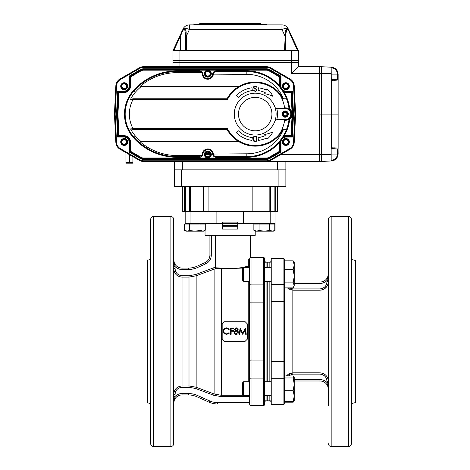 <?xml version="1.0" encoding="UTF-8"?>
<svg xmlns="http://www.w3.org/2000/svg" width="470" height="470" viewBox="0 0 470 470"><rect width="100%" height="100%" fill="white"/><g stroke="black" fill="none" stroke-linecap="round" stroke-linejoin="round"><path stroke-width="0.7" d="M243.642 281.324L242.667 280.349L242.667 268.364L243.642 267.389L243.642 281.324L249.635 281.324L249.635 381.711L243.642 381.711L243.642 395.646L249.635 395.646L249.635 396.95L249.035 395.693M293.174 282.87L284.479 282.87L284.479 287.887L293.174 287.887L294.232 285.378L294.232 276.101L293.174 282.87L294.232 285.378L293.721 287.094M293.174 269.339L294.232 276.101L294.232 265.08L293.174 269.339L284.479 269.339L284.479 260.827L293.174 260.827L294.232 265.08L294.232 262.507L293.174 260.827M284.479 282.87L284.479 269.339M271.237 404.705L283.087 404.705A1.392 1.392 0 0 0 284.479 403.313A1.392 1.392 0 0 1 283.087 404.705L271.237 404.705L271.237 258.33L283.087 258.33A1.392 1.392 0 0 1 284.479 259.722L284.479 403.313L284.479 402.208L293.174 402.208L294.232 400.522L294.232 396.046L293.174 401.404L294.232 400.393M284.479 402.208L284.479 401.404L293.174 401.404M222.457 225.594L237.785 225.594M222.457 226.287L237.785 226.287M216.882 223.503L216.882 211.653L185.174 211.653L185.174 223.503L237.785 223.503L237.785 229.078L222.457 229.078L222.457 222.11L237.785 222.11L237.785 223.503L275.067 223.503L275.067 211.653L270.191 211.653L270.191 223.503M294.232 376.958L293.174 377.968L294.232 384.331L293.174 390.693L294.232 396.046L294.232 376.958L293.174 375.953L284.479 375.953L284.479 377.968L293.174 377.968M243.642 395.646L242.667 394.671L242.667 382.686L243.642 381.711M284.479 401.404L284.479 390.693L293.174 390.693M284.479 390.693L284.479 377.968M263.57 405.404A1.392 1.392 0 0 0 264.686 404.846L264.686 258.189A1.392 1.392 0 0 0 263.57 257.63L251.027 257.63A1.392 1.392 0 0 0 249.635 259.023L249.699 258.606L249.635 259.023A1.392 1.392 0 0 1 251.027 257.63L251.027 405.404L263.57 405.404L263.57 378.121L251.027 378.121A1.392 0.881 0 0 0 249.635 379.002L249.635 259.023L248.313 259.023C250.886 255.78 250.886 255.78 248.313 259.023L248.313 265.239L249.635 265.239L249.635 267.389L243.642 267.389M245.892 331.514L246.262 334.323L245.692 334.323L245.093 329.781L242.702 334.323L240.429 329.77L239.829 334.323L239.265 334.323L240.094 328.013L242.761 333.189L245.428 328.013L246.262 334.305M237.385 331.514L236.363 331.168L235.3 331.514L234.759 332.554L236.328 333.823L237.896 332.49L237.385 331.514L236.363 331.168L235.3 331.514M237.896 332.56L236.328 333.835L234.759 332.554M234.53 331.514L235.435 330.804L234.518 329.47L236.357 327.849L238.137 329.488L237.25 330.804L238.149 331.514L238.46 332.484L237.984 333.788L236.322 334.481C235.053 334.446 234.348 333.794 234.201 332.537L234.53 331.514L234.201 332.531M236.351 330.516L237.573 329.464L236.328 328.495L235.082 329.476L236.351 330.516M231.146 334.323L231.146 331.244L233.637 331.244L233.637 330.598L231.146 330.598L231.146 328.659L233.637 328.659L233.637 328.013L230.582 328.013L230.582 334.323L231.146 334.323M229.295 329.182L228.802 329.558L226.522 328.518C224.842 328.63 223.914 329.517 223.743 331.174L223.767 331.514C224.09 333.007 225.024 333.782 226.564 333.835L228.802 332.784L229.295 333.16L226.564 334.481L223.979 333.377L223.185 331.127C223.379 329.082 224.501 327.99 226.558 327.849L229.295 329.17L228.802 329.546L226.522 328.495C224.842 328.612 223.914 329.505 223.743 331.174L223.767 331.514C224.09 333.001 225.024 333.765 226.564 333.823L228.802 332.778L229.295 333.16M224.266 321.733L222.175 323.818L222.175 339.211L224.266 341.296L245.175 341.296L247.267 339.211L247.267 323.818L245.175 321.733L224.266 321.733M223.368 332.313L223.185 331.127M233.637 331.244L231.146 331.25M233.637 328.659L231.146 328.677L231.146 330.598M238.149 331.514L238.46 332.484M235.435 330.81L234.518 329.482M238.137 329.488L237.25 330.81M239.265 334.323L239.63 331.514M241.927 331.514L242.761 333.177L243.595 331.514M245.692 334.305L245.093 329.793L244.23 331.514M241.304 331.514L240.429 329.77M249.635 404.006A1.392 1.392 0 0 0 251.027 405.404A1.392 1.392 0 0 1 249.635 404.006L217.581 403.988L249.635 404.006L249.635 379.002M249.353 266.12L249.635 265.239L248.242 266.831L246.086 267.389M205.037 230.394L205.037 235.347L255.21 235.347L255.21 231.034M237.785 229.078L222.457 229.078M242.949 268.082L221.264 268.746L215.918 268.47L196.155 275.79L189.005 277.089L182.037 277.089C176.984 276.624 174.2 273.781 173.677 268.546L175.069 268.546C175.439 272.87 177.76 275.267 182.037 275.743L189.005 275.743L195.673 274.527L213.638 267.783A21.82 21.82 0 0 1 215.189 267.266L216.224 267.812L230.124 268.699C237.755 268.394 243.595 267.536 247.637 266.143L248.236 265.574M245.187 266.796L242.737 267.36M173.677 405.657L173.677 380.571M174.006 392.103L173.677 394.489C174.194 389.26 176.979 386.411 182.037 385.946L189.005 385.946L196.155 387.245L214.114 393.978L221.264 395.282L221.558 268.082M170.886 216.535L170.886 446.5C172.578 446.336 173.512 445.407 173.677 443.715L173.677 219.32C173.512 217.628 172.578 216.699 170.886 216.535L153.467 216.535C151.775 216.699 150.846 217.628 150.676 219.32L150.676 443.715C150.846 445.407 151.775 446.336 153.467 446.5L153.467 216.535M269.845 267.389L269.845 262.178L267.753 262.178L267.753 267.389L267.753 262.178L266.079 262.178L266.079 267.389M267.753 281.324L267.753 381.711L267.753 281.324M267.753 395.646L267.753 400.857L267.753 395.646M150.676 403.642L147.615 402.819L147.615 260.21L150.676 259.393M264.686 378.473A1.392 0.881 0 0 0 263.57 378.121L263.57 360.913A1.392 0.552 0 0 0 264.686 360.69L264.686 302.339A1.392 0.552 -0 0 0 263.57 302.122L251.027 302.122A1.392 0.552 0 0 0 249.635 302.674M181.972 385.946L180.815 386.035M243.36 223.503L243.36 211.653L270.191 211.653M209.643 400.91L209.074 402.185A20.903 20.903 0 0 0 217.581 403.988A20.903 20.903 0 0 1 209.074 402.185L196.848 396.739A20.903 20.903 0 0 0 188.341 394.929L182.037 394.929A8.36 8.36 0 0 0 173.677 403.295L175.069 396.469A9.758 9.758 0 0 1 182.037 393.537L188.341 393.537A22.302 22.302 0 0 1 197.412 395.464L209.643 400.91A19.511 19.511 0 0 0 217.581 402.596L249.635 402.596M211.306 235.347L211.306 255.046A9.758 9.758 0 0 1 205.519 263.958L197.412 267.565A22.302 22.302 0 0 1 188.341 269.492L182.037 269.492A9.758 9.758 0 0 1 175.069 266.566L173.677 259.74A8.36 8.36 0 0 0 182.037 268.1L188.341 268.1A20.903 20.903 0 0 0 196.848 266.296L204.949 262.683A8.36 8.36 0 0 0 209.914 255.046L209.914 235.347M216.224 267.812L215.918 268.47L215.189 267.266L215.189 235.347M175.069 268.546L175.069 266.566L173.677 266.566M249.599 396.633L221.264 396.633L213.638 395.252L195.673 388.508L189.005 387.286L182.037 387.286C177.754 387.774 175.428 390.171 175.069 394.489L173.677 394.489M173.677 396.469L175.069 396.469L175.069 394.489M188.341 394.929A20.903 20.903 0 0 1 196.848 396.739A20.903 20.903 0 0 0 188.341 394.929A20.903 20.903 0 0 1 196.848 396.739L197.412 395.464A22.302 22.302 0 0 0 188.341 393.537L188.341 394.929M237.573 329.476L236.328 328.495M236.328 328.518L235.082 329.488M248.242 267.389L247.637 266.143M294.232 263.335L294.232 262.636M351.378 259.393L355.561 260.509L355.561 402.52L351.378 403.642M328.383 366.359L328.383 380.571M328.383 405.657L328.383 219.32C328.548 217.628 329.476 216.699 331.168 216.535L331.168 446.5C329.476 446.336 328.548 445.407 328.383 443.715M351.378 331.514L351.378 443.715C351.213 445.407 350.285 446.336 348.587 446.5L348.587 216.535C350.285 216.699 351.213 217.628 351.378 219.32L351.378 331.514M321.586 290.049L323.56 289.385M324.641 288.756L326.991 286.318M327.232 285.925L327.719 284.914M327.813 284.673L327.954 284.274M328.048 283.962L328.224 283.21M328.048 379.067L327.954 378.761M324.641 374.279L323.56 373.644M292.781 372.828L289.297 373.644M288.216 374.279L286.418 375.953L292.839 372.828L320.017 372.828C325.123 373.374 327.907 376.259 328.383 381.481L326.985 381.481C326.644 377.11 324.323 374.661 320.017 374.138L292.839 374.138L288.269 375.953M288.216 288.756L289.297 289.385M289.332 287.887L292.839 288.891L320.017 288.891C324.329 288.363 326.65 285.913 326.985 281.548L328.383 281.548C327.89 286.794 325.105 289.679 320.017 290.207L292.839 290.207L287.152 287.887M284.479 287.887L284.479 375.953M284.479 260.827L284.479 259.722M294.232 282.041L320.017 282.041A8.36 8.36 0 0 0 328.383 273.675L326.985 280.502A9.758 9.758 0 0 1 320.017 283.434L294.232 283.434M328.383 389.354A8.36 8.36 0 0 0 320.017 380.994A8.36 8.36 0 0 1 328.383 389.354L326.985 382.527L328.383 382.527M294.232 379.601L320.017 379.601L320.017 380.994L294.232 380.994M328.383 280.502L326.985 280.502L326.985 281.548M237.785 223.503L222.457 223.503M259.093 224.061L259.093 230.253C257.354 231.316 255.609 231.316 253.859 230.253L253.859 224.061L275.073 224.061L275.073 230.253L273.493 231.17L255.739 231.17M273.675 224.061L273.675 223.503L255.263 223.503L255.263 224.061M184.645 224.061L185.756 224.061L185.756 223.503L203.874 223.503L203.874 224.061L205.037 224.061L205.037 223.503M204.168 224.061L204.168 223.503L186.05 223.503M205.037 230.559L203.986 231.17L185.938 231.17L184.352 230.253L184.352 224.061L205.273 224.061L205.273 230.253C203.539 231.316 201.795 231.316 200.044 230.253L202.658 231.064M256.479 231.064L253.859 230.253L255.445 231.17L273.199 231.17L274.786 230.253L274.786 224.061M274.786 230.253C273.046 231.316 271.302 231.316 269.551 230.253L272.165 231.064M259.093 230.253C262.583 231.316 266.067 231.316 269.551 230.253L269.551 224.061M189.586 224.061L189.586 230.253C193.076 231.316 196.56 231.316 200.044 230.253L200.044 224.061M189.586 230.253C187.847 231.316 186.102 231.316 184.352 230.253L186.966 231.064M205.525 154.513L210.119 154.513L205.525 154.513M297.698 50.678L291.053 36.431L291.635 36.131L298.415 50.678L298.415 60.436L172.978 60.436L172.978 62.528L298.415 62.528L298.415 66.705L319.324 66.705L319.324 73.672L291.447 73.672L298.415 66.705M280.872 154.513L319.324 154.513L319.324 73.672M319.324 154.513L319.324 161.48L266.561 161.48A8.36 8.36 0 0 0 270.738 160.358L290.055 149.207A8.36 8.36 0 0 0 294.226 142.381A8.36 8.36 0 0 1 290.055 149.207L268.693 161.204M298.415 50.678L172.978 50.678L172.978 60.436L179.945 60.436L179.945 62.528L172.978 62.528L172.978 66.705M277.512 161.48L277.512 169.84L182.736 169.84L182.736 161.48M285.872 169.84L285.872 186.567L174.37 186.567L174.37 161.48L174.37 169.84L285.872 169.84L285.872 161.48M116.542 142.345A7.667 7.667 0 0 0 120.367 148.608L139.678 159.759A7.667 7.667 0 0 0 143.509 160.781L266.561 160.781A7.667 7.667 0 0 0 270.391 159.759L289.702 148.608A7.667 7.667 0 0 0 293.527 142.345L294.931 114.093L295.63 114.093L294.226 85.804A8.36 8.36 0 0 0 290.055 78.978L270.738 67.827A8.36 8.36 0 0 0 266.561 66.705L143.509 66.705A8.36 8.36 0 0 0 139.332 67.827L120.014 78.978L139.332 67.827L120.014 78.978L120.367 79.577A7.667 7.667 0 0 0 116.542 85.84L115.138 114.093L116.542 142.345L115.843 142.381A8.36 8.36 0 0 0 120.014 149.207A8.36 8.36 0 0 1 115.843 142.381L114.439 114.093L115.138 114.093M124.198 144.267A2.297 2.297 0 0 0 126.189 140.818A2.297 2.297 0 0 0 122.206 140.818A2.297 2.297 0 0 0 124.198 144.267M124.198 88.519A2.297 2.297 0 0 0 126.189 85.07A2.297 2.297 0 0 0 122.206 85.07A2.297 2.297 0 0 0 124.198 88.519M285.872 144.267A2.297 2.297 0 0 0 287.863 140.818A2.297 2.297 0 0 0 283.88 140.818A2.297 2.297 0 0 0 285.872 144.267M285.872 88.519A2.297 2.297 0 0 0 287.863 85.07A2.297 2.297 0 0 0 283.88 85.07A2.297 2.297 0 0 0 285.872 88.519M207.822 156.81A2.297 2.297 0 0 0 209.814 153.361A2.297 2.297 0 0 0 205.831 153.361A2.297 2.297 0 0 0 207.822 156.81M207.822 75.975A2.297 2.297 0 0 0 209.814 72.527A2.297 2.297 0 0 0 205.831 72.527A2.297 2.297 0 0 0 207.822 75.975M270.391 159.759L270.738 160.358L290.055 149.207L289.702 148.608M193.887 24.892L193.887 24.199L266.361 24.199L266.361 24.892M186.179 50.678L185.638 36.39L186.332 36.155L186.878 50.678M172.978 50.678L181.373 32.683C183.218 27.195 186.59 28.641 186.096 33.529L186.332 36.155L189.439 29.481A6.968 2.186 25 0 0 183.124 28.917A6.968 6.968 0 0 1 189.439 24.892L189.439 29.481L281.953 29.481A6.968 2.186 -25 0 1 288.269 28.917L291.635 36.131L290.025 32.683L289.62 32.976C288.88 30.72 287.922 29.487 286.735 29.275L285.872 33.899L285.296 33.529C284.808 28.641 288.18 27.195 290.025 32.683M186.096 33.529L185.521 33.899L184.657 29.275C183.476 29.487 182.513 30.72 181.772 32.976L180.345 36.431L181.772 32.976L181.373 32.683L183.124 28.917M181.373 32.683L179.763 36.131L180.345 36.431L173.7 50.678M284.514 50.678L285.296 33.529M189.439 24.892L281.953 24.892A6.968 6.968 0 0 1 288.269 28.917A6.968 6.968 0 0 0 281.953 24.892L281.953 29.481L285.067 36.155L285.76 36.39L285.22 50.678M291.053 50.678L291.053 36.431L289.62 32.976M285.872 50.678L285.872 33.899M185.521 50.678L185.521 33.899M199.462 23.917L199.879 23.5L260.368 23.5L260.785 23.917L199.462 24.199M179.945 66.705L179.945 62.528L298.415 62.528L298.415 60.436L291.447 60.436L291.447 50.678M179.945 50.678L179.945 60.436L291.447 60.436L291.447 73.672M331.168 160.329L331.532 160.951C335.521 160.417 337.724 158.096 338.136 153.996C337.724 158.096 335.521 160.417 331.532 160.951L331.168 160.969L331.168 147.78L336.479 147.98M336.279 147.962L333.953 147.827M331.168 148.961L337.384 148.961A0.699 0.687 124.5 0 0 338.077 148.267L338.136 153.996L337.442 154.054L337.384 148.961L331.168 148.455M331.497 148.455L331.532 114.093L338.136 114.093L338.136 148.403A0.699 0.681 180 0 1 337.442 149.084M338.006 79.953L338.077 79.918A0.699 0.687 -124.5 0 0 337.384 79.224L337.442 74.131C337.102 70.482 335.122 68.397 331.497 67.874L331.168 67.856L331.532 67.234C335.521 67.768 337.724 70.089 338.136 74.19L338.136 79.783A0.699 0.681 180 0 0 337.442 79.107M338.077 79.918L331.532 80.405L331.497 79.73L337.384 79.224L331.168 79.224M338.136 74.19L337.442 74.131L338.136 74.195C337.724 70.089 335.521 67.768 331.532 67.234L331.168 67.216L331.532 114.093L321.41 114.093L321.41 161.48L319.324 161.48M333.953 80.358L337.178 80.129M338.136 79.783L338.136 114.093M331.168 67.216L321.41 66.705L321.41 161.48L331.168 160.969M319.324 66.705L321.41 66.705L321.41 114.093L319.324 114.093M276.389 108.517L276.801 108.517A22.302 22.302 0 0 1 276.801 119.668L275.067 120.626A20.903 20.903 0 0 0 275.067 107.56L276.389 108.517M276.801 119.668L285.173 119.668A5.575 5.575 0 0 0 290.748 114.093A5.575 5.575 0 0 0 285.173 108.517L276.801 108.517M285.173 110.955A3.137 3.137 0 0 1 287.893 115.661A3.137 3.137 0 0 1 282.458 115.661A3.137 3.137 0 0 1 285.173 110.955M275.067 120.626A20.903 20.903 0 0 1 234.418 111.883A20.903 20.903 0 0 1 255.21 93.189A20.903 20.903 0 0 1 275.067 120.626A20.903 20.903 0 0 1 234.418 111.883A20.903 20.903 0 0 1 255.21 93.189A20.903 20.903 0 0 1 275.067 120.626M285.173 111.654A2.438 2.438 0 0 0 283.063 115.315A2.438 2.438 0 0 0 287.288 115.315A2.438 2.438 0 0 0 285.173 111.654M239.377 141.969L140.324 141.969L140.753 141.27L238.214 141.27A32.054 32.054 0 0 1 227.057 129.426L133.075 129.426L130.56 128.898L133.075 128.727L133.075 129.426M239.377 86.216L140.324 86.216L140.753 86.915L238.214 86.915A32.054 32.054 0 0 0 227.057 98.765L133.075 98.765L133.075 99.458A30.662 30.662 0 0 0 133.075 128.727L227.474 128.727A31.361 31.361 0 0 0 280.067 133.216L282.687 129.426L286.494 129.426A42.511 42.511 0 0 0 289.074 119.01L289.732 119.368A43.205 43.205 0 0 1 284.121 135.948L284.315 136.617L282.018 137.939L280.807 139.631L280.296 142.269L279.674 142.034L280.731 139.76A0.699 0.699 0 0 0 280.807 139.631L280.749 139.772A0.699 0.699 0 0 0 280.807 139.631L280.807 139.637M238.214 86.915A32.054 32.054 0 0 1 280.619 94.546L280.067 94.969A38.328 38.328 0 0 1 284.661 107.842A6.274 6.274 0 0 1 291.447 114.093A6.274 6.274 0 0 1 284.661 120.344A38.328 38.328 0 0 1 280.067 133.216L280.619 133.639A32.054 32.054 0 0 1 238.214 141.27M283.363 129.426L280.619 133.639M227.474 128.727A199.603 141.141 180 0 0 227.057 129.426M283.116 98.765L282.687 98.765L280.067 94.969A31.361 31.361 0 0 0 227.474 99.458L133.075 99.458L130.56 99.288L133.075 98.765M280.619 94.546L283.363 98.765M227.057 98.765A199.603 141.141 0 0 0 227.474 99.458M284.661 120.344L285.173 120.367M282.687 98.765L286.494 98.765A42.511 42.511 0 0 0 282.118 90.363A0.699 0.699 0 0 0 282.018 90.246L282.118 90.363A0.699 0.699 0 0 0 282.018 90.246L284.315 91.574A5.575 5.575 0 0 1 283.58 91.303L283.058 91.033A5.575 5.575 0 0 0 283.251 91.139M286.494 98.765A42.511 42.511 0 0 1 289.074 109.181L288.709 108.911M216.153 157.297L216.153 156.604L246.844 156.604L246.844 157.297L216.153 157.297A3.484 3.484 0 0 1 212.681 154.107L213.38 154.048A2.785 2.785 0 0 0 216.153 156.604C214.573 156.463 213.644 155.611 213.38 154.048L246.844 153.813A39.721 39.721 0 0 0 283.492 129.426L286.494 129.426A42.511 42.511 0 0 1 282.118 137.822L282.018 137.939A0.699 0.699 0 0 0 282.118 137.822L284.121 135.948A6.274 6.274 0 0 1 285.872 135.695L285.872 136.394A5.575 5.575 0 0 0 281.013 139.232M246.844 153.813L246.844 156.604A42.511 42.511 0 0 0 280.731 139.76L280.743 139.784M216.153 70.888L216.153 71.587A2.785 2.785 0 0 0 213.38 74.137L212.681 74.084A3.484 3.484 0 0 1 216.153 70.888L246.844 70.888L246.844 74.372L213.38 74.137C213.644 72.574 214.573 71.722 216.153 71.587L246.844 71.587A42.511 42.511 0 0 1 280.731 88.425L279.674 86.157L280.296 85.916L280.649 88.172L282.029 90.258M140.324 141.969A56.776 56.776 0 0 0 177.161 155.535L201.683 155.535L199.492 156.604L199.492 157.297L177.161 157.297A58.538 58.538 0 0 1 133.527 137.786A35.538 35.538 0 0 1 133.527 90.399A58.538 58.538 0 0 1 177.161 70.888L199.492 70.888A3.484 3.484 0 0 1 202.964 74.084A4.876 4.876 0 0 0 207.822 78.555A4.876 4.876 0 0 0 212.681 74.084M199.492 70.888L199.492 71.587L201.683 72.65A2.785 2.785 0 0 0 199.492 71.587L177.161 71.587A57.839 57.839 0 0 0 134.05 90.863A34.845 34.845 0 0 0 134.05 137.322A57.839 57.839 0 0 0 177.161 156.604L199.492 156.604M130.56 128.898A32.976 32.976 0 0 0 135.442 136.077A55.971 55.971 0 0 0 140.753 141.27M140.753 86.915A55.971 55.971 0 0 0 135.442 92.108A32.976 32.976 0 0 0 130.56 99.288M213.351 74.372A5.575 5.575 0 0 1 202.264 74.137A2.785 2.785 0 0 0 201.683 72.65L177.161 72.65A56.776 56.776 0 0 0 140.324 86.216M295.63 114.093L294.226 142.381L293.527 142.345M270.738 160.358A8.36 8.36 0 0 1 266.561 161.48L143.509 161.48A8.36 8.36 0 0 1 139.332 160.358L120.014 149.207L120.367 148.608M114.439 114.093L115.843 85.804A8.36 8.36 0 0 1 120.014 78.978M117.676 137.087L118.34 136.394L117.23 114.093L116.537 114.093L117.676 91.098L124.198 91.098A4.876 4.876 0 0 0 129.074 86.216L129.074 76.158L140.371 69.636A6.274 6.274 0 0 1 143.509 68.796L266.561 68.796A6.274 6.274 0 0 1 269.698 69.636L280.995 76.158L280.995 86.216A4.876 4.876 0 0 0 285.872 91.098L292.393 91.098L293.533 114.093L292.839 114.093L291.729 136.394L285.872 136.394L285.872 137.087A4.876 4.876 0 0 0 280.995 141.969L280.995 152.027L280.296 151.622L269.345 157.944A5.575 5.575 0 0 1 266.561 158.696L143.509 158.696A5.575 5.575 0 0 1 140.724 157.944L129.773 151.622L140.724 157.944L140.371 158.549L129.074 152.027L129.773 151.622L129.773 141.969A5.575 5.575 0 0 0 124.198 136.394A5.575 5.575 0 0 1 129.773 141.969L129.074 141.969A4.876 4.876 0 0 0 124.198 137.087L117.676 137.087L116.537 114.093M266.561 70.189L266.561 69.495L143.509 69.495L266.561 69.495A5.575 5.575 0 0 1 269.345 70.242L268.999 70.847A4.876 4.876 0 0 0 266.561 70.189L143.509 70.189A4.876 4.876 0 0 0 141.071 70.847L130.472 76.963L130.472 86.216A6.274 6.274 0 0 1 124.198 92.49L119.004 92.49L118.34 91.791L124.198 91.791L118.34 91.791L117.676 91.098M130.472 76.963L129.074 76.158M269.698 69.636L269.345 70.242L280.296 76.563L280.995 76.158M293.533 114.093L292.393 137.087L291.065 135.695L292.099 114.862A6.968 6.968 0 0 1 289.732 119.368M282.928 90.957A5.575 5.575 0 0 1 282.394 90.575L282.394 90.575M281.706 89.923A5.575 5.575 0 0 1 280.807 88.554L280.749 88.413A0.699 0.699 0 0 1 280.807 88.554M289.074 109.181L289.732 108.817A6.968 6.968 0 0 1 292.099 113.323L292.14 114.093L291.447 114.093L291.406 113.405L292.099 113.323L291.065 92.49L292.393 91.098M119.004 92.49L117.929 114.093L119.004 135.695L124.198 135.695A6.274 6.274 0 0 1 130.472 141.969L130.472 151.222L141.071 157.344A4.876 4.876 0 0 0 143.509 157.996L266.561 157.996A4.876 4.876 0 0 0 268.999 157.344L279.597 151.222L279.674 142.034M246.844 157.297A43.205 43.205 0 0 0 279.597 142.269L280.296 142.269L280.296 151.622L279.597 151.222M130.472 151.222L129.773 151.622M119.004 135.695L118.34 136.394L124.198 136.394L124.198 137.087M117.929 114.093L117.23 114.093L118.34 91.791M124.198 92.49L124.198 91.791A5.575 5.575 0 0 0 129.773 86.216L129.773 76.563L140.724 70.242A5.575 5.575 0 0 1 143.509 69.495L143.509 68.796M279.674 86.157L279.597 76.963L268.999 70.847M279.597 76.963L280.296 76.563L280.296 85.916L279.597 85.916A43.205 43.205 0 0 0 246.844 70.888M291.065 92.49L285.872 92.49A6.274 6.274 0 0 1 284.121 92.237L284.315 91.574A5.575 5.575 0 0 0 285.872 91.791L291.729 91.791L292.839 114.093L292.14 114.093L292.099 114.862L291.406 114.786M289.732 108.817A43.205 43.205 0 0 0 284.121 92.237L282.118 90.363M285.173 115.837A1.745 1.745 0 0 0 286.682 113.223A1.745 1.745 0 0 0 283.668 113.223A1.745 1.745 0 0 0 285.173 115.837M255.239 91.568L253.318 90.04L255.239 91.28L256.867 90.034L255.239 88.795A1.751 1.381 1.7 0 1 253.465 87.414A1.751 1.381 -1.7 0 1 255.239 86.028A1.751 1.381 1.7 0 1 257.008 87.414L255.239 86.316L253.753 87.414L257.155 90.04L255.239 91.568M253.365 140.289A1.751 1.381 1.7 0 0 255.139 141.676A1.751 1.381 -1.7 0 0 256.908 140.33L256.908 137.487A1.751 1.381 1.7 0 0 255.139 136.141A1.751 1.381 -1.7 0 0 253.365 137.522L253.365 140.289M255.139 141.388L256.626 140.283L256.62 137.522L255.139 136.429L253.653 137.522L253.653 140.283L255.139 141.388M258.095 137.61L258.435 140.377A26.479 26.479 0 0 0 266.402 138.092L266.948 139.261A21.403 21.403 0 0 0 272.947 131.835A32.524 32.524 0 0 1 264.71 134.473L265.221 135.566A23.694 23.694 0 0 1 258.095 137.61M238.454 130.848A23.694 23.694 0 0 0 252.32 137.61L251.985 140.377A26.479 26.479 0 0 1 236.486 132.816L238.454 130.848M272.947 96.356A32.524 32.524 0 0 0 264.71 93.712L265.221 92.619A23.694 23.694 0 0 0 258.095 90.575L258.435 87.808A26.479 26.479 0 0 1 266.402 90.093L266.948 88.924A21.403 21.403 0 0 1 272.947 96.356M252.32 90.575L251.985 87.808A26.479 26.479 0 0 0 236.486 95.369L238.454 97.337A23.694 23.694 0 0 1 252.32 90.575M201.683 155.535A2.785 2.785 0 0 0 202.264 154.048A5.575 5.575 0 0 1 213.351 153.813M207.822 76.463A2.785 2.785 0 0 0 210.607 73.672A2.785 2.785 0 0 0 207.822 70.888A2.785 2.785 0 0 0 205.037 73.672A2.785 2.785 0 0 0 207.822 76.463A2.785 2.785 0 0 0 210.607 73.672A2.785 2.785 0 0 0 207.822 70.888A2.785 2.785 0 0 0 205.037 73.672A2.785 2.785 0 0 0 207.822 76.463M207.822 157.297A2.785 2.785 0 0 0 210.607 154.513A2.785 2.785 0 0 0 207.822 151.722A2.785 2.785 0 0 0 205.037 154.513A2.785 2.785 0 0 0 207.822 157.297A2.785 2.785 0 0 0 210.607 154.513A2.785 2.785 0 0 0 207.822 151.722A2.785 2.785 0 0 0 205.037 154.513A2.785 2.785 0 0 0 207.822 157.297M124.198 83.431A2.785 2.785 0 0 0 121.783 87.614A2.785 2.785 0 0 0 126.612 87.614A2.785 2.785 0 0 0 124.198 83.431A2.785 2.785 0 0 0 121.783 87.614A2.785 2.785 0 0 0 126.612 87.614A2.785 2.785 0 0 0 124.198 83.431M285.872 83.431A2.785 2.785 0 0 0 283.457 87.614A2.785 2.785 0 0 0 288.286 87.614A2.785 2.785 0 0 0 285.872 83.431A2.785 2.785 0 0 0 283.457 87.614A2.785 2.785 0 0 0 288.286 87.614A2.785 2.785 0 0 0 285.872 83.431M285.872 139.179A2.785 2.785 0 0 0 283.457 143.362A2.785 2.785 0 0 0 288.286 143.362A2.785 2.785 0 0 0 285.872 139.179A2.785 2.785 0 0 0 283.457 143.362A2.785 2.785 0 0 0 288.286 143.362A2.785 2.785 0 0 0 285.872 139.179M124.198 139.179A2.785 2.785 0 0 0 121.783 143.362A2.785 2.785 0 0 0 126.612 143.362A2.785 2.785 0 0 0 124.198 139.179A2.785 2.785 0 0 0 121.783 143.362A2.785 2.785 0 0 0 126.612 143.362A2.785 2.785 0 0 0 124.198 139.179M277.512 186.567L277.512 211.653L275.067 211.653M252.161 186.567L252.161 211.653L208.087 211.653L208.087 186.567M203.275 186.567L203.275 211.653L190.415 211.653L190.415 186.567M269.833 186.567L269.833 211.653L256.972 211.653L256.972 186.567M185.174 211.653L182.736 211.653L182.736 186.567M132.898 163.155L125.931 163.155M129.415 154.636L129.415 162.614L132.898 162.614L132.898 156.645M125.931 152.627L125.931 162.614L129.415 162.614M266.079 281.324L266.079 381.711M266.079 395.646L266.079 400.857C265.738 400.505 265.268 400.969 264.686 402.25M249.635 284.033A1.392 0.881 0 0 0 251.027 284.908L263.57 284.908L263.57 257.63M249.635 360.361A1.392 0.552 0 0 0 251.027 360.913L263.57 360.913L263.57 284.908A1.392 0.881 0 0 0 264.686 284.556M215.689 235.347L215.689 267.266M195.673 388.508L196.155 387.245L196.155 275.79L195.673 274.527M189.005 387.286L189.005 275.743M182.037 387.286L182.037 275.743M221.264 396.633L221.264 395.282L243.272 395.282M248.242 381.711L248.242 281.324M213.638 395.252L214.114 393.978L214.114 269.051L213.638 267.783M190.05 211.653L190.05 223.503M182.037 393.537L182.037 394.929A8.36 8.36 0 0 0 173.677 403.295M188.341 269.492L188.341 268.1A20.903 20.903 0 0 0 196.848 266.296L197.412 267.565M173.677 259.74A8.36 8.36 0 0 0 182.037 268.1L182.037 269.492M205.519 263.958L204.949 262.683A8.36 8.36 0 0 0 209.914 255.046L211.306 255.046M217.581 403.988L217.581 402.596M249.635 259.023A1.392 1.392 0 0 1 251.027 257.63M269.845 381.711L269.845 281.324M271.237 402.25C270.649 400.963 270.185 400.499 269.845 400.857L269.845 395.646M271.237 284.332L283.087 284.332L283.087 258.33M271.237 361.501L283.087 361.501L283.087 284.332A1.392 0.87 -0 0 0 284.479 283.463M271.237 301.534L283.087 301.534A1.392 0.564 0 0 1 284.479 302.098M283.087 404.705L283.087 361.501A1.392 0.564 0 0 0 284.479 360.937M271.237 378.703L283.087 378.703A1.392 0.87 0 0 1 284.479 379.566M292.839 288.891L292.839 374.138M320.017 288.891L320.017 374.138M320.017 379.601A9.758 9.758 0 0 1 326.985 382.527L326.985 381.481M320.017 283.434L320.017 282.041M205.854 153.314L209.785 153.314M185.638 36.39L185.527 33.805M285.866 33.805L285.76 36.39M180.345 50.678L180.345 36.431M331.497 160.311C335.122 159.788 337.102 157.703 337.442 154.054L338.136 153.99M331.168 79.73L331.497 79.73M331.168 154.054L337.442 154.054M331.168 74.131L337.442 74.131M331.168 73.508L319.324 73.49M331.168 154.683L319.324 154.695M255.21 97.366A16.726 16.726 0 0 0 240.722 122.453A16.726 16.726 0 0 0 269.692 122.453A16.726 16.726 0 0 0 255.21 97.366M283.492 98.765A39.721 39.721 0 0 0 246.844 74.372M177.161 155.535L177.161 157.297M135.442 136.077L133.527 137.786M135.442 92.108L133.527 90.399M177.161 72.65L177.161 70.888M294.226 85.804L293.527 85.84A7.667 7.667 0 0 0 289.702 79.577L270.391 68.432A7.667 7.667 0 0 0 266.561 67.404L143.509 67.404A7.667 7.667 0 0 0 139.678 68.432L120.367 79.577M294.931 114.093L293.527 85.84M290.055 78.978L289.702 79.577M270.738 67.827L270.391 68.432M266.561 66.705L266.561 67.404M266.561 160.781L266.561 161.48M143.509 66.705L143.509 67.404M143.509 160.781L143.509 161.48M139.332 67.827L139.678 68.432M139.678 159.759L139.332 160.358M115.843 85.804L116.542 85.84M124.198 91.791L124.198 91.098M129.074 152.027L129.074 141.969M130.472 86.216L129.074 86.216M280.995 152.027L269.698 158.549A6.274 6.274 0 0 1 266.561 159.389L143.509 159.389A6.274 6.274 0 0 1 140.371 158.549M143.509 159.389L143.509 157.996M141.071 70.847L140.371 69.636M266.561 159.389L266.561 157.996M269.698 158.549L268.999 157.344M266.561 69.495L266.561 68.796M280.995 141.969L280.296 141.969M280.296 86.216L280.995 86.216M292.393 137.087L285.872 137.087M285.872 92.49L285.872 91.098M212.681 154.107A4.876 4.876 0 0 0 207.822 149.636A4.876 4.876 0 0 0 202.964 154.107A3.484 3.484 0 0 1 199.492 157.297M202.264 154.048L202.964 154.107M141.071 157.344L140.724 157.944M130.472 141.969L129.773 141.969M124.198 135.695L124.198 136.394M202.264 74.137L202.964 74.084M143.509 70.189L143.509 69.495M285.872 135.695L291.065 135.695M207.822 157.996A3.484 3.484 0 0 1 204.803 152.768A3.484 3.484 0 0 1 210.842 152.768A3.484 3.484 0 0 1 207.822 157.996M207.822 70.189A3.484 3.484 0 0 1 210.842 75.417A3.484 3.484 0 0 1 204.803 75.417A3.484 3.484 0 0 1 207.822 70.189M124.198 138.486A3.484 3.484 0 0 1 127.217 143.708A3.484 3.484 0 0 1 121.178 143.708A3.484 3.484 0 0 1 124.198 138.486M285.872 138.486A3.484 3.484 0 0 1 288.891 143.708A3.484 3.484 0 0 1 282.852 143.708A3.484 3.484 0 0 1 285.872 138.486M285.872 82.732A3.484 3.484 0 0 1 288.891 87.96A3.484 3.484 0 0 1 282.852 87.96A3.484 3.484 0 0 1 285.872 82.732M124.198 82.732A3.484 3.484 0 0 1 127.217 87.96A3.484 3.484 0 0 1 121.178 87.96A3.484 3.484 0 0 1 124.198 82.732M286.665 108A6.274 6.274 0 0 0 286.342 107.93M270.555 186.567L270.555 211.653M189.686 211.653L189.686 186.567L189.674 211.653M181.344 186.567L181.344 169.84M278.904 186.567L278.904 169.84M184.493 211.653L184.493 186.567L184.493 211.653M275.749 186.567L275.749 211.653L275.755 186.567M185.362 186.567L185.362 211.653M274.88 211.653L274.88 186.567M264.686 281.324L271.237 281.324M264.686 267.389L271.237 267.389M264.686 395.646L271.237 395.646M264.686 381.711L271.237 381.711M266.079 262.178C265.82 262.595 265.356 262.131 264.686 260.785M255.21 223.503L255.21 224.061M250.334 235.347L250.334 256.937L251.004 257.63M170.886 446.5L153.467 446.5M269.845 400.857L266.079 400.857M269.845 262.178C270.174 262.536 270.638 262.072 271.237 260.785M331.168 446.5L348.587 446.5M331.168 216.535L348.587 216.535M273.381 223.503L273.381 224.061M203.692 231.17L205.273 230.253M280.343 141.264L280.425 140.765M280.343 86.921L280.431 87.432M270.573 211.653L270.573 186.567"/></g></svg>
